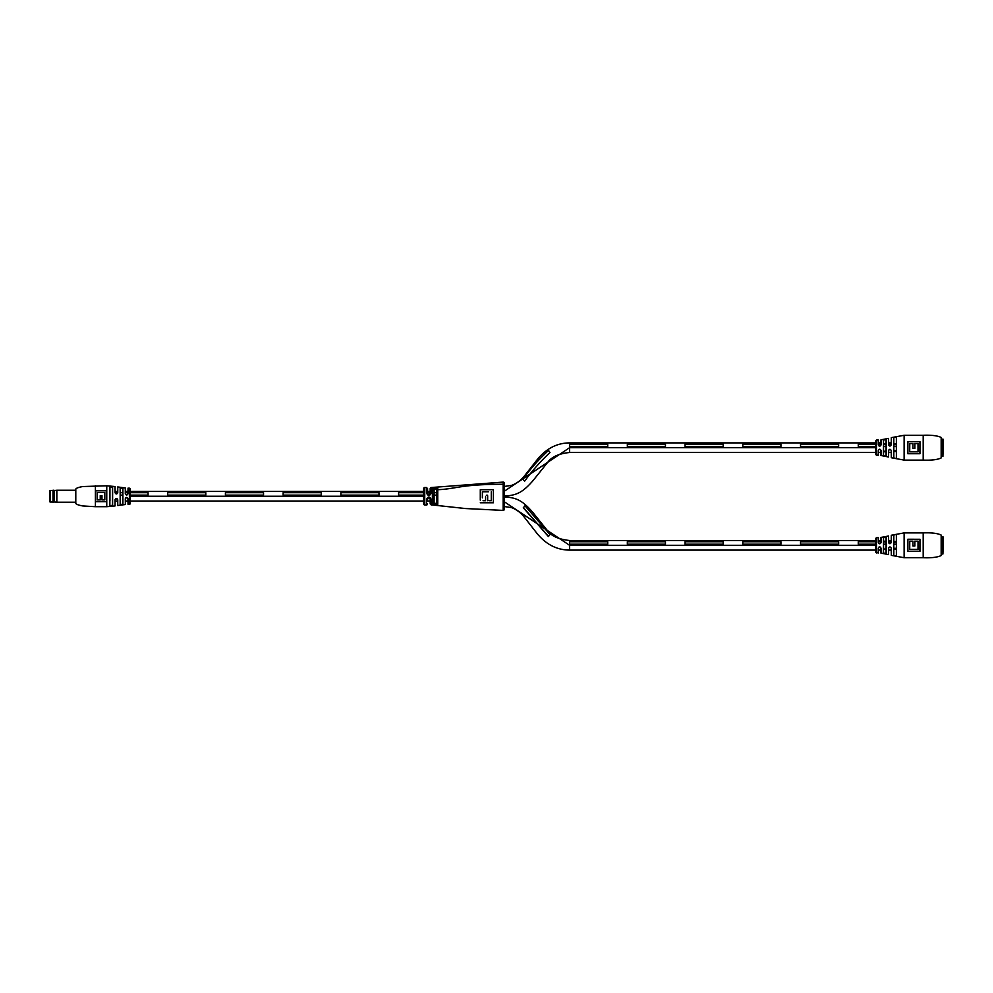 <?xml version="1.0" encoding="UTF-8"?>
<svg xmlns="http://www.w3.org/2000/svg" width="993" height="993" viewBox="0 0 993 993"><rect width="100%" height="100%" fill="white"/><g stroke="black" fill="none" stroke-linecap="round" stroke-linejoin="round"><path stroke-width="1.49" d="M130.257 496.239L423.651 496.239M115.089 505.871L115.014 499.814C115.958 498.039 116.876 498.039 117.757 499.814L117.757 505.549L117.658 499.777L116.367 498.498L115.089 499.777L115.089 505.871L115.089 501.043L117.658 501.043M125.366 504.444L125.292 498.771C126.21 496.996 127.129 496.996 128.035 498.771L128.035 504.345L127.936 498.747L126.657 497.456L125.366 498.747L125.366 504.444L125.366 501.043L127.936 501.043M130.257 501.043L423.651 501.043M427.573 501.043L430.18 501.043L430.18 503.873L430.18 499.181C429.311 497.543 428.442 497.543 427.573 499.181L427.573 501.043M127.936 491.448L125.366 491.448L125.366 488.047L125.366 493.707C126.235 495.346 127.092 495.346 127.936 493.707L128.035 493.67C127.129 495.457 126.223 495.457 125.292 493.67L125.292 487.96L117.757 486.942L117.757 492.64C116.876 494.402 115.97 494.402 115.014 492.64L115.014 486.533L115.089 491.448L117.658 491.448M130.257 491.448L423.651 491.448M426.481 492.888L426.481 487.526L427.573 488.618L427.573 491.448L430.18 491.448L430.18 488.618A1.092 1.092 0 0 1 431.272 487.526L431.272 492.888C429.684 496.326 428.082 496.326 426.481 492.888L428.877 494.613L430.18 493.31L430.18 488.618M398.603 492.677L423.651 492.677L398.603 492.677L398.603 495.135L423.651 495.135L398.603 495.135M427.573 492.677L430.18 492.677L427.573 492.677M434.102 492.677L436.721 492.677L434.102 492.677M434.102 495.135L436.721 495.135L434.102 495.135M109.95 496.239L109.95 495.135M120.227 495.135L122.797 495.135L120.227 495.135M148.069 495.135L130.257 495.135L148.069 495.135L148.069 492.677L130.257 492.677L148.069 492.677M115.089 486.62L115.089 492.665L117.658 492.677L117.757 486.942M120.227 492.677L122.797 492.677L120.227 492.677M125.366 492.677L127.936 492.677L125.366 492.677M340.872 492.677L378.991 492.677L340.872 492.677L340.872 495.135L378.991 495.135L378.991 492.677M283.142 492.677L321.26 492.677L283.142 492.677L283.142 495.135L321.26 495.135L321.26 492.677M225.411 492.677L263.53 492.677L225.411 492.677L225.411 495.135L263.53 495.135L263.53 492.677M167.68 492.677L205.799 492.677L167.68 492.677L167.68 495.135L205.799 495.135L205.799 492.677M340.872 495.135L378.991 495.135M283.142 495.135L321.26 495.135M225.411 495.135L263.53 495.135M167.68 495.135L205.799 495.135M115.089 492.677L117.658 492.677L117.335 493.521L117.658 492.665C116.839 494.315 115.982 494.315 115.089 492.665L115.014 492.64M504.258 506.529L511.519 507.609C516.596 509.583 520.816 512.723 524.205 517.055L537.449 533.973C546.411 544.648 557.135 550.023 569.61 550.097L569.61 545.306L875.814 545.306L875.814 538.33L875.814 540.515L569.61 540.515L569.61 541.744L607.728 541.744L569.61 541.744L569.61 544.189L607.728 544.189L607.728 541.744M569.61 550.097L875.814 550.097L875.814 552.282L875.814 545.306M878.383 550.097L880.952 550.097L880.952 553.126L880.952 548.136C880.083 546.498 879.227 546.498 878.383 548.136L878.383 550.097M888.673 550.097L891.242 550.097M880.878 542.91L881.039 542.439C880.108 544.214 879.19 544.214 878.296 542.439L878.296 537.623L878.383 540.515L880.952 540.515L880.952 542.476L880.952 537.486L880.952 540.515M888.673 540.515L891.242 540.515M858.262 541.744L875.814 541.744L858.262 541.744L858.262 544.189L875.814 544.189L858.262 544.189M878.383 541.744L880.952 541.744L878.383 541.744M883.77 541.744L885.868 541.744L883.77 541.744M888.673 541.744L891.242 541.744L888.673 541.744M894.221 541.744L895.959 541.744L894.221 541.744M883.534 544.189L886.104 544.189L883.534 544.189M893.812 544.189L896.381 544.189L893.812 544.189M504.258 501.738L569.61 545.306L569.61 544.189L607.728 544.189M800.532 541.744L838.651 541.744L800.532 541.744L800.532 544.189L838.651 544.189L838.651 541.744M742.801 541.744L780.92 541.744L742.801 541.744L742.801 544.189L780.92 544.189L780.92 541.744M685.071 541.744L723.189 541.744L685.071 541.744L685.071 544.189L723.189 544.189L723.189 541.744M627.34 541.744L665.459 541.744L627.34 541.744L627.34 544.189L665.459 544.189L665.459 541.744M800.532 544.189L838.651 544.189M742.801 544.189L780.92 544.189M685.071 544.189L723.189 544.189M627.34 544.189L665.459 544.189M504.258 496.053C516.372 495.457 522.529 492.627 532.918 480.761L547.962 462.006C551.86 456.755 559.084 453.59 569.61 452.485L569.61 447.694L875.814 447.694L875.814 440.718L875.814 442.903L569.61 442.903L569.61 444.132L607.728 444.132L569.61 444.132L569.61 446.577L607.728 446.577L607.728 444.132M569.61 452.485L875.814 452.485L875.814 454.67L875.814 447.694M878.383 452.485L880.952 452.485L880.952 455.514L880.952 450.524C880.083 448.886 879.227 448.886 878.383 450.524L878.383 452.485M888.673 452.485L891.242 452.485L891.242 450.636C890.336 448.973 889.48 448.973 888.673 450.636L888.561 456.991L880.952 455.514M878.296 444.827L878.296 440.011L878.383 442.903L880.952 442.903L880.952 439.874L881.039 444.827C880.108 446.602 879.19 446.602 878.296 444.827L878.731 445.733L878.383 444.864C879.227 446.502 880.083 446.502 880.952 444.864L880.878 445.298M888.673 442.903L891.242 442.903M858.262 444.132L875.814 444.132L858.262 444.132L858.262 446.577L875.814 446.577L858.262 446.577M878.383 444.132L880.952 444.132L878.383 444.132M883.77 444.132L885.868 444.132L883.77 444.132M888.673 444.132L891.242 444.132L888.673 444.132M894.221 444.132L895.959 444.132L894.221 444.132M883.534 446.577L886.104 446.577L883.534 446.577M893.812 446.577L896.381 446.577L893.812 446.577M504.258 491.262L569.61 447.694L569.61 446.577L607.728 446.577M800.532 444.132L838.651 444.132L800.532 444.132L800.532 446.577L838.651 446.577L838.651 444.132M742.801 444.132L780.92 444.132L742.801 444.132L742.801 446.577L780.92 446.577L780.92 444.132M685.071 444.132L723.189 444.132L685.071 444.132L685.071 446.577L723.189 446.577L723.189 444.132M627.34 444.132L665.459 444.132L627.34 444.132L627.34 446.577L665.459 446.577L665.459 444.132M800.532 446.577L838.651 446.577M742.801 446.577L780.92 446.577M685.071 446.577L723.189 446.577M627.34 446.577L665.459 446.577M427.573 503.873A1.092 1.092 0 0 1 426.481 504.965L424.743 504.965A1.092 1.092 0 0 1 423.651 503.873L423.651 488.618A1.092 1.092 0 0 1 424.743 487.526L424.743 504.965M433.159 487.873L437.752 488.059L437.752 489.698C456.557 488.953 459.896 484.336 503.166 484.261L503.166 508.23L503.166 482.089L431.272 487.526M426.481 487.526L424.743 487.526M426.481 504.965L426.481 499.603C428.082 496.165 429.671 496.165 431.272 499.603L431.272 504.965L430.18 503.873M437.752 489.698L437.752 504.432L433.01 504.283L432.365 487.526L432.365 504.965L431.272 504.965M436.721 489.077L434.102 489.214L434.102 503.277L436.721 503.414L436.721 489.077A1.092 1.018 0 0 1 437.752 488.059L437.143 487.575M436.349 487.513L434.214 487.575M433.01 489.996L433.01 490.654M433.01 489.797L433.01 488.208A1.092 1.005 -0 0 1 434.102 489.214M504.233 482.958L503.166 482.089A1.092 1.092 180 0 1 504.258 483.181L504.258 509.31A1.092 1.092 -0 0 1 503.166 510.402L503.166 508.23L504.258 508.23M569.61 545.306L569.61 540.515L569.61 545.306M548.484 536.406L523.423 507.622M524.974 505.809L549.998 534.569L524.974 505.809L523.311 507.758L548.372 536.543L549.998 534.569M569.61 447.694L569.61 442.903L569.61 447.694M522.877 479.271C530.485 468.721 539.05 459.114 548.546 450.45C539.038 459.114 530.473 468.733 522.877 479.271L524.701 481.071C532.248 470.682 540.676 461.174 549.998 452.56C540.676 461.186 532.236 470.682 524.701 481.071M434.102 503.277A1.092 1.005 0 0 1 433.01 504.283L434.214 504.916M434.4 504.928L437.131 504.916M437.603 504.742L437.752 504.432A1.092 1.018 0 0 1 436.721 503.414L436.721 503.041M480.289 502.781L493.36 502.781L493.36 489.71L480.289 489.71L480.289 500.162M427.573 488.618L427.573 493.31M426.481 499.603L427.573 499.181M430.18 499.181L431.272 499.603M430.18 493.31L431.272 492.888M493.36 500.162L493.36 502.781L489.226 502.781M480.289 495.656L480.289 494.526M480.289 489.71L493.36 489.71M488.432 491.783L482.362 491.783L482.362 497.853M482.362 491.783L486.222 491.783M491.287 491.783L491.287 500.708L491.287 491.783M489.077 500.708L490.579 500.708M487.662 496.314L487.662 500.708M486.309 495.222L487.662 495.222M485.589 499.616L485.589 496.649M483.07 500.708L485.589 500.708M549.998 452.56L548.546 450.45M941.165 457.934C937.553 459.709 931.558 460.429 923.192 460.107L923.192 435.282C931.558 434.959 937.553 435.691 941.165 437.454L941.165 457.934M886.104 455.861L883.422 455.402L886.104 455.861L886.104 439.527L886.104 442.903L886.104 439.527L883.534 440.073L883.534 455.315M883.832 439.626L886.166 439.44L886.166 455.948M896.456 442.903L896.456 458.654L893.7 458.021L893.7 437.367L896.456 436.734L893.812 437.454L893.812 457.934L896.381 458.567L896.381 436.821L896.456 452.485M891.304 444.727C890.349 446.515 889.43 446.515 888.561 444.727L888.561 438.397L888.673 444.752C889.48 446.416 890.336 446.416 891.242 444.752L891.304 437.64L904.126 435.282L904.126 460.107L891.304 457.748L891.242 450.636L891.304 457.748M888.673 450.636L888.971 449.817L888.561 450.661C889.43 448.873 890.349 448.873 891.304 450.661M878.383 450.524L878.718 449.668L878.296 450.561C879.19 448.786 880.108 448.786 881.039 450.561L880.952 450.524M878.296 450.561L878.296 455.377L875.814 454.67M878.296 440.011L876.459 440.06L876.459 455.328M888.561 438.397L881.039 439.8L881.039 444.827M883.534 442.903L883.534 440.073L883.534 442.903M907.838 453.739L919.89 453.652L919.952 441.649L907.838 441.637L907.838 453.739L919.952 453.739L919.952 441.637M912.927 443.586L909.774 443.586L909.712 451.852L909.712 443.536L912.989 443.536L912.927 448.389L914.863 448.389L914.863 443.586L918.078 443.536L918.078 451.852L909.712 451.852M896.207 445.298C895.463 443.238 894.718 443.238 893.973 445.298M886.029 445.298C885.222 442.977 884.415 442.977 883.609 445.298M875.814 445.298L875.814 442.903M893.973 450.09C894.718 452.138 895.463 452.138 896.195 450.09M883.609 450.09C884.415 452.398 885.21 452.398 886.017 450.09M909.774 451.803L918.016 451.803L918.016 443.586M914.863 443.586L918.078 443.536M878.383 440.098L878.383 444.864M891.242 444.752L891.304 437.64M888.673 444.752L888.971 445.584L888.561 444.727M912.989 443.536L912.927 448.389M912.989 448.327L914.863 448.389M919.89 441.736L907.838 441.649M883.422 455.402L883.534 440.073M941.165 555.546C937.553 557.309 931.558 558.041 923.192 557.718L923.192 532.893C931.558 532.571 937.553 533.291 941.165 535.066L941.165 555.546M886.104 553.473L883.422 553.014L886.104 553.473L886.104 537.139L886.104 540.515L886.104 537.139L883.534 537.685L883.534 552.927M883.832 537.238L886.166 537.052L886.166 553.56M896.456 540.515L896.456 556.266L893.7 555.633L893.7 534.979L896.456 534.346L893.812 535.053L893.812 555.546L896.381 556.179L896.381 534.433L896.456 550.085M891.304 542.339C890.349 544.127 889.43 544.114 888.561 542.339L888.561 536.009L888.673 542.364C889.48 544.015 890.336 544.015 891.242 542.364L891.304 535.252L904.126 532.893L904.126 557.718L891.304 555.36L891.242 548.248C890.336 546.584 889.48 546.584 888.673 548.248L888.561 554.603L880.952 553.126M888.673 548.248L888.971 547.416L888.561 548.273C889.43 546.485 890.349 546.485 891.304 548.273L891.242 550.085M878.383 548.136L878.718 547.28L878.296 548.173C879.19 546.398 880.108 546.398 881.039 548.173L880.952 548.136M878.296 548.173L878.296 552.989L875.814 552.282M878.296 537.623L876.459 537.672L876.459 552.94M888.561 536.009L881.039 537.399L881.039 542.439M883.534 540.515L883.534 537.685L883.534 540.515M907.838 551.351L919.89 551.252L919.952 539.261L907.838 539.249L907.838 551.351L919.952 551.351L919.952 539.249M912.927 541.185L909.774 541.185L909.712 549.464L909.712 541.148L912.989 541.148L912.927 546.001L914.863 546.001L914.863 541.185L918.078 541.148L918.078 549.464L909.712 549.464M896.207 542.91C895.463 540.85 894.718 540.85 893.973 542.91M886.029 542.91C885.222 540.577 884.415 540.577 883.609 542.91M875.814 542.91L875.814 540.515M893.973 547.702C894.718 549.737 895.463 549.737 896.195 547.702M883.609 547.702C884.415 550.01 885.21 550.01 886.017 547.702M909.774 549.414L918.016 549.414L918.016 541.185M914.863 541.185L918.078 541.148M878.383 537.709L878.383 542.476C879.227 544.114 880.083 544.114 880.952 542.476L880.952 542.476M891.242 542.364L891.304 535.252M888.673 542.364L888.971 543.196L888.561 542.339M912.989 541.148L912.927 546.001M912.989 545.939L914.863 546.001M919.89 539.348L907.838 539.261M883.422 553.014L883.534 537.685M942.916 438.98L942.916 456.408L943.35 439.576L941.165 438.98M942.916 536.592L942.916 554.02L943.35 537.188L941.165 536.592M95.402 506.703L82.729 505.946C77.789 505.027 75.48 504.047 75.791 503.004L75.791 489.487C75.48 488.444 77.789 487.464 82.729 486.545L106.76 485.788L106.76 506.703L95.402 506.703L95.402 485.788M120.153 487.861L122.896 488.271L122.896 504.221L120.153 504.63L120.227 487.935L120.227 504.556L122.797 504.146L122.797 488.345L120.227 487.935L120.227 491.448L120.153 487.861L120.153 504.63M109.863 505.71L109.863 486.781L112.619 487.104L112.619 505.387L109.863 505.71L112.519 505.313L112.519 487.178L109.95 486.868L109.95 501.043M130.257 489.053L130.257 503.439A0.869 0.869 0 0 1 129.388 504.307L129.388 488.184A0.869 0.869 0 0 1 130.257 489.053M128.035 498.771L126.657 497.456L125.739 497.841M106.549 490.803L95.651 490.803L95.651 501.688L106.549 501.688L106.549 490.803M122.524 504.581L122.797 501.043L122.797 504.146M112.519 505.313L112.519 501.043L112.619 505.387M112.519 491.448L112.519 487.178L112.519 491.448M109.95 491.448L109.863 486.781M122.797 491.448L122.797 488.345L122.797 491.448M120.227 504.556L120.227 501.043L120.227 504.556M125.366 493.707L125.739 494.601L125.292 493.67M127.936 493.707L128.035 488.146L128.035 493.67M104.799 499.951L101.969 499.951L101.969 495.619L100.231 495.619L100.231 499.951L97.401 499.951L97.401 492.54L104.799 492.54L104.799 499.951M117.335 498.92L117.757 499.814M52.914 490.468L50.308 490.468A0.658 0.658 0 0 0 49.65 491.125L49.65 501.366A0.658 0.658 0 0 0 50.308 502.024L52.914 502.024M52.989 502.235L52.989 490.257L52.989 502.235L53.994 502.235L54.429 490.554L53.994 502.235M54.429 490.554L56.837 490.257L56.837 502.235L75.791 502.235M432.365 489.797L432.365 504.965L465.494 508.54L503.166 510.402L504.258 509.31M503.166 484.261L504.258 484.261M888.561 456.991L888.561 450.661M881.039 450.561L881.039 455.601M907.9 441.736L907.9 453.652M914.801 448.327L914.801 443.536M891.304 548.273L891.304 555.36M888.561 554.603L888.561 548.273M881.039 548.173L881.039 553.2M907.9 539.348L907.9 551.252M914.801 545.939L914.801 541.148M50.308 490.468L50.308 502.024M504.258 496.947C516.199 497.543 522.231 500.298 532.533 512.053L547.602 530.845C551.463 536.121 558.798 539.336 569.61 540.515M504.258 486.471L511.668 485.354C516.844 483.368 521.151 480.165 524.589 475.759L537.834 458.853C546.795 448.253 557.383 442.94 569.61 442.903M904.126 460.107L923.192 460.107M904.126 435.282L923.192 435.282M876.459 440.06L875.814 440.718M880.592 445.77L879.661 446.142M879.661 449.246L880.592 449.618M904.126 557.718L923.192 557.718M904.126 532.893L923.192 532.893M876.459 537.672L875.814 538.33M880.592 543.37L879.661 543.754M879.661 546.858L880.592 547.23M941.165 456.408L942.916 456.408M941.165 554.02L942.916 554.02M115.014 486.533L106.76 485.788M128.035 488.146L129.388 488.184M106.76 506.703L115.014 505.958M129.388 504.307L128.035 504.345M125.292 504.531L117.757 505.549M127.936 498.747L127.588 497.865M126.67 494.986L125.739 494.613M116.529 498.498L117.311 498.896M54.429 501.937L56.837 502.235M56.837 490.257L75.791 490.257M52.989 490.257L53.994 490.257"/></g></svg>
